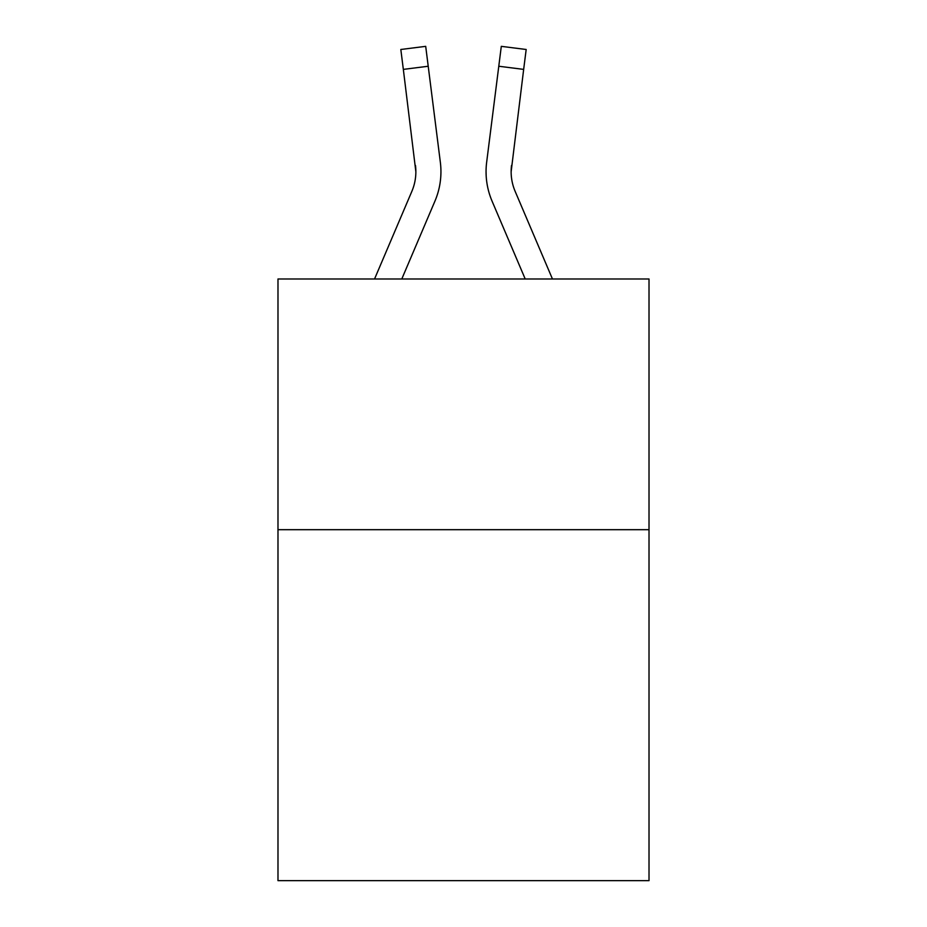 <?xml version="1.0" encoding="UTF-8"?>
<svg xmlns="http://www.w3.org/2000/svg" width="927" height="927" viewBox="0 0 927 927"><rect width="100%" height="100%" fill="white"/><g stroke="black" fill="none" stroke-linecap="round" stroke-linejoin="round"><path stroke-width="1.39" d="M649.016 529.688L649.016 880.65L277.984 880.65L277.984 278.992L649.016 278.992L649.016 529.688L277.984 529.688M434.925 201.159L401.785 278.992L434.925 201.159A75.203 75.203 -62.7 0 0 440.348 162.271L428.216 66.246L403.338 69.386L400.823 49.49L425.702 46.35L428.216 66.246M374.543 278.992L411.866 191.333A50.139 50.139 -33.9 0 0 415.864 171.785L403.338 69.386M440.846 175.342L440.939 172.283M439.966 159.259L440.348 162.271L439.966 159.259M552.457 278.992L515.134 191.333A50.139 50.139 33.9 0 1 511.136 171.785L523.662 69.386L498.784 66.246L501.298 46.35L526.177 49.49L523.662 69.386M492.075 201.159L525.215 278.992L492.075 201.159A75.203 75.203 62.7 0 1 486.652 162.271L498.784 66.246M411.866 191.333A50.139 50.139 -62.7 0 0 415.864 171.796A50.139 50.139 -62.7 0 1 411.866 191.333A50.139 50.139 -62.7 0 0 415.864 171.796A50.139 50.139 -62.7 0 1 411.866 191.333A50.139 50.139 -62.7 0 0 415.864 171.796A50.139 50.139 -62.7 0 1 411.866 191.333A50.139 50.139 -62.7 0 0 415.864 171.796A50.139 50.139 -62.7 0 1 411.866 191.333A50.139 50.139 -62.7 0 0 415.864 171.796A50.139 50.139 -62.7 0 1 411.866 191.333A50.139 50.139 -62.7 0 0 415.864 171.796A50.139 50.139 -62.7 0 1 411.866 191.333A50.139 50.139 -62.7 0 0 415.864 171.796A50.139 50.139 -62.7 0 1 411.866 191.333A50.139 50.139 -62.7 0 0 415.864 171.796A50.139 50.139 -62.7 0 1 411.866 191.333A50.139 50.139 -62.7 0 0 415.864 171.796A50.139 50.139 -62.7 0 1 411.866 191.333A50.139 50.139 -62.7 0 0 415.864 171.796A50.139 50.139 -62.7 0 1 411.866 191.333A50.139 50.139 -62.7 0 0 415.864 171.796A50.139 50.139 -62.7 0 1 411.866 191.333A50.139 50.139 -62.7 0 0 415.864 171.796A50.139 50.139 -62.7 0 1 411.866 191.333A50.139 50.139 -62.7 0 0 415.864 171.796A50.139 50.139 -62.7 0 1 411.866 191.333A50.139 50.139 -62.7 0 0 415.864 171.796A50.139 50.139 -62.7 0 1 411.866 191.333A50.139 50.139 -62.7 0 0 415.864 171.796A50.139 50.139 -62.7 0 1 411.866 191.333A50.139 50.139 -62.7 0 0 415.864 171.796A50.139 50.139 -62.7 0 1 411.866 191.333A50.139 50.139 -62.7 0 0 415.864 171.796A50.139 50.139 -62.7 0 1 411.866 191.333A50.139 50.139 -62.7 0 0 415.864 171.796A50.139 50.139 -62.7 0 1 411.866 191.333A50.139 50.139 -62.7 0 0 415.864 171.796A50.139 50.139 -62.7 0 1 411.866 191.333A50.139 50.139 -62.7 0 0 415.47 165.412L415.864 171.785M515.134 191.333A50.139 50.139 62.7 0 1 511.136 171.785A50.139 50.139 62.7 0 0 515.134 191.333A50.139 50.139 62.7 0 1 511.136 171.785A50.139 50.139 62.7 0 0 515.134 191.333A50.139 50.139 62.7 0 1 511.136 171.785A50.139 50.139 62.7 0 0 515.134 191.333A50.139 50.139 62.7 0 1 511.136 171.785A50.139 50.139 62.7 0 0 515.134 191.333A50.139 50.139 62.7 0 1 511.136 171.785A50.139 50.139 62.7 0 0 515.134 191.333A50.139 50.139 62.7 0 1 511.136 171.785A50.139 50.139 62.7 0 0 515.134 191.333A50.139 50.139 62.7 0 1 511.136 171.785A50.139 50.139 62.7 0 0 515.134 191.333A50.139 50.139 62.7 0 1 511.136 171.785A50.139 50.139 62.7 0 0 515.134 191.333A50.139 50.139 62.7 0 1 511.136 171.785A50.139 50.139 62.7 0 0 515.134 191.333A50.139 50.139 62.7 0 1 511.136 171.785A50.139 50.139 62.7 0 0 515.134 191.333A50.139 50.139 62.7 0 1 511.136 171.785A50.139 50.139 62.7 0 0 515.134 191.333A50.139 50.139 62.7 0 1 511.136 171.785A50.139 50.139 62.7 0 0 515.134 191.333A50.139 50.139 62.7 0 1 511.136 171.785A50.139 50.139 62.7 0 0 515.134 191.333A50.139 50.139 62.7 0 1 511.136 171.785A50.139 50.139 62.7 0 0 515.134 191.333A50.139 50.139 62.7 0 1 511.136 171.785A50.139 50.139 62.7 0 0 515.134 191.333A50.139 50.139 62.7 0 1 511.136 171.785A50.139 50.139 62.7 0 0 515.134 191.333A50.139 50.139 62.7 0 1 511.136 171.785A50.139 50.139 62.7 0 0 515.134 191.333A50.139 50.139 62.7 0 1 511.136 171.785A50.139 50.139 62.7 0 0 515.134 191.333A50.139 50.139 62.7 0 1 511.136 171.785L511.53 165.412A50.139 50.139 62.7 0 0 515.134 191.333A50.139 50.139 62.7 0 1 511.136 171.785L511.53 165.412M486.154 175.365L486.061 171.657M400.823 49.49L425.702 46.35M501.298 46.35L526.177 49.49"/></g></svg>
